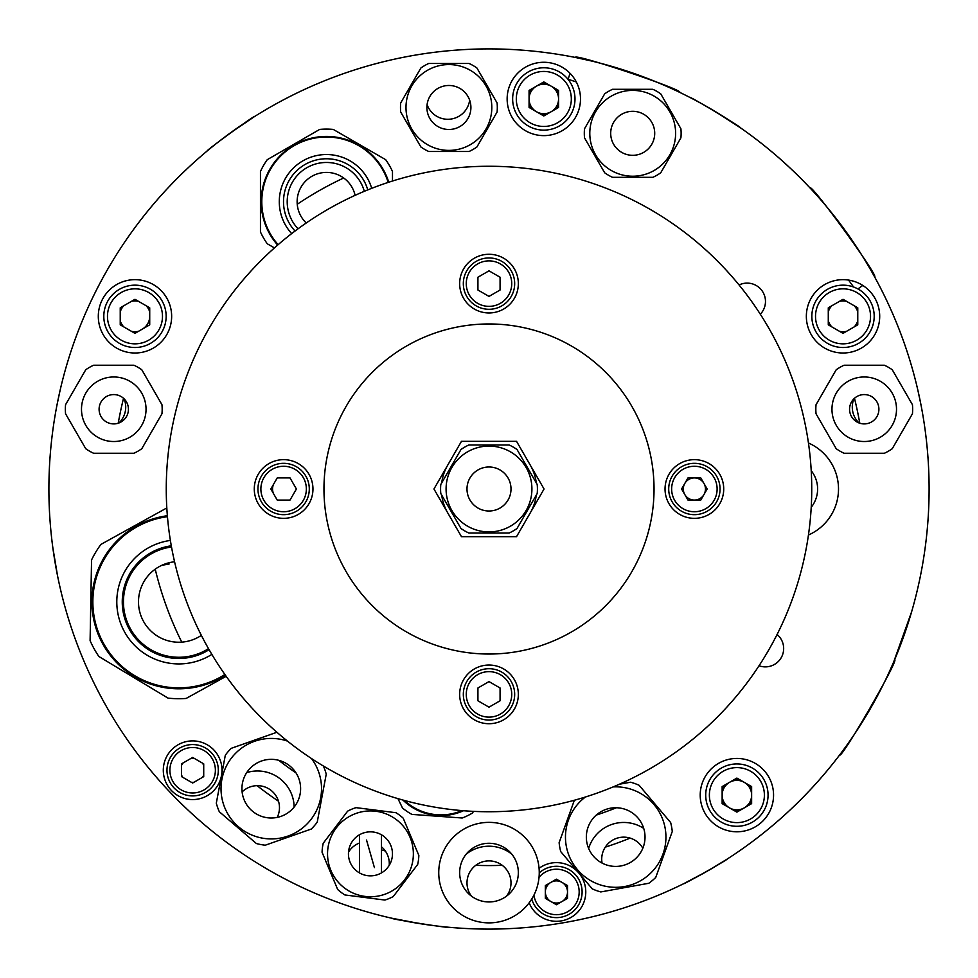 <?xml version="1.0" encoding="UTF-8"?>
<svg xmlns="http://www.w3.org/2000/svg" width="978" height="978" viewBox="0 0 978 978"><rect width="100%" height="100%" fill="white"/><g stroke="black" fill="none" stroke-linecap="round" stroke-linejoin="round"><path stroke-width="1.47" d="M697.644 101.504L701.568 103.644M706.128 106.186L711.642 109.377M714.857 111.272L740.309 127.715C742.424 127.739 689.05 95.661 690.016 97.494M486.91 929.1L485.284 929.088M483.022 929.063L477.997 928.966M706.422 871.642L683.659 883.709C682.681 885.151 728.757 859.075 727.07 859.149L709.172 870.065M52.775 547.301L57.47 575.406M56.81 572.044L56.101 568.304M54.89 561.396L53.521 552.643M440.711 926.447L436.261 925.934M431.078 925.274L424.782 924.393M421.09 923.831L391.322 918.122C389.354 918.892 450.87 928.635 449.281 927.303M909.198 619.869L907.841 624.135M906.203 629.098L904.137 635.113M902.877 638.634L893.66 662.033L911.679 611.617M893.256 662.974L891.826 666.262M891.85 666.201L892.388 664.979M892.645 664.368L893.452 662.522M213.827 145.539L217.336 142.751M221.468 139.548L226.541 135.722M229.549 133.509L254.622 116.492C255.478 114.56 205.099 151.162 207.153 150.991M168.791 562.815L169.072 564.037L161.822 565.308M181.566 775.114A12.103 12.103 0 0 0 182.874 777.388M191.333 782.266A12.103 12.103 0 0 0 193.95 782.266M202.409 777.388A12.103 12.103 0 0 0 203.717 775.114M203.717 765.358A12.103 12.103 0 0 0 202.409 763.085M193.95 758.207A12.103 12.103 0 0 0 191.333 758.207M182.874 763.085A12.103 12.103 0 0 0 181.566 765.358M545.357 896.838A12.103 12.103 0 0 0 546.665 899.112M555.125 903.99A12.103 12.103 0 0 0 557.741 903.99M566.201 899.112A12.103 12.103 0 0 0 567.509 896.838M567.509 887.083A12.103 12.103 0 0 0 566.201 884.809M557.741 879.931A12.103 12.103 0 0 0 555.125 879.931M546.665 884.809A12.103 12.103 0 0 0 545.357 887.083M722.143 799.576A15.403 15.403 0 0 0 725.652 805.652M733.378 810.114A15.403 15.403 0 0 0 740.395 810.114M748.121 805.652A15.403 15.403 0 0 0 751.63 799.576M751.63 790.652A15.403 15.403 0 0 0 748.121 784.576M740.395 780.114A15.403 15.403 0 0 0 733.378 780.114M725.652 784.576A15.403 15.403 0 0 0 722.143 790.652M828.28 320.796A15.403 15.403 0 0 0 831.789 326.872M839.515 331.334A15.403 15.403 0 0 0 846.532 331.334M854.259 326.872A15.403 15.403 0 0 0 857.767 320.796M857.767 311.872A15.403 15.403 0 0 0 854.259 305.796M846.532 301.334A15.403 15.403 0 0 0 839.515 301.334M831.789 305.796A15.403 15.403 0 0 0 828.28 311.872M529.074 103.399A15.403 15.403 0 0 0 532.582 109.487M540.308 113.937A15.403 15.403 0 0 0 547.325 113.937M555.052 109.487A15.403 15.403 0 0 0 558.56 103.399M558.56 94.487A15.403 15.403 0 0 0 555.052 88.411M547.325 83.949A15.403 15.403 0 0 0 540.308 83.949M532.582 88.411A15.403 15.403 0 0 0 529.074 94.487M120.233 320.796A15.403 15.403 0 0 0 123.741 326.872M131.468 331.334A15.403 15.403 0 0 0 138.485 331.334M149.72 311.872A15.403 15.403 0 0 0 146.211 305.796M138.485 301.334A15.403 15.403 0 0 0 131.468 301.334M123.741 305.796A15.403 15.403 0 0 0 120.233 311.872M342.667 177.25A36.675 36.675 0 0 0 342.508 178.546A343.278 343.278 0 0 1 343.718 177.984M445.076 51.1L446.689 50.942M448.951 50.722L453.951 50.294M58.521 397.496C56.614 406.787 56.614 406.787 58.521 397.496C60.55 388.242 60.55 388.242 58.521 397.496M919.479 397.496C917.45 388.242 917.45 388.242 919.479 397.496C921.386 406.787 921.386 406.787 919.479 397.496M491.09 929.1L492.716 929.088M494.978 929.063L500.002 928.966M920.946 404.684L917.902 390.332L920.946 404.684M60.098 390.332L57.054 404.684L60.098 390.332M440.919 51.541L439.305 51.712M437.056 51.981L432.068 52.592M257.067 785.664A376.567 376.567 0 0 0 278.534 801.251M381.457 849.882A376.567 376.567 0 0 0 385.32 851.007M475.736 865.334A376.567 376.567 0 0 0 502.264 865.334M605.248 847.168A376.567 376.567 0 0 0 630.174 838.097M859.772 423.217A376.567 376.567 0 0 0 854.479 398.291M123.521 398.291A376.567 376.567 0 0 0 118.228 423.217M361.298 910.163L368.364 912.242M359.672 909.674L362.031 910.384M378.303 914.956L379.598 915.286M651.923 80.172L650.419 79.573M648.304 78.741L643.61 76.956M893.122 663.292L894.65 659.685C899.613 658.61 841.202 759.784 839.637 754.967M854.234 734.539L862.058 722.485M863.855 719.588L876.092 698.402M880.127 690.774L884.442 682.167M888.097 674.502L892.902 663.793M48.9 489A440.1 440.1 0 0 0 489 929.1A440.1 440.1 0 0 0 929.1 489A440.1 440.1 0 0 0 489 48.9A440.1 440.1 0 0 0 48.9 489M790.432 168.338L782.755 161.284M576.335 81.981L568.096 79.23L570.064 73.338M656.8 82.14L643.426 76.883M640.235 75.697L617.02 67.934M608.744 65.502L599.453 62.983M591.201 60.929L575.382 57.457C573.34 52.824 684.135 89.89 679.722 92.372M381.457 834.784L381.457 872.902M359.452 834.784L359.452 872.902M760.309 314.207A18.337 18.337 0 0 0 739.075 284.977M759.026 665.761A18.337 18.337 0 0 0 777.094 634.477M773.561 795.114A36.675 36.675 0 0 0 736.886 758.439A36.675 36.675 0 0 0 700.211 795.114A36.675 36.675 0 0 0 736.886 831.789A36.675 36.675 0 0 0 773.561 795.114M879.699 316.334A36.675 36.675 0 0 0 843.024 279.659A36.675 36.675 0 0 0 806.349 316.334A36.675 36.675 0 0 0 843.024 353.009A36.675 36.675 0 0 0 879.699 316.334M580.492 98.949A36.675 36.675 0 0 0 543.817 62.274A36.675 36.675 0 0 0 507.142 98.949A36.675 36.675 0 0 0 543.817 135.624A36.675 36.675 0 0 0 580.492 98.949M171.651 316.334A36.675 36.675 0 0 0 134.976 279.659A36.675 36.675 0 0 0 98.301 316.334A36.675 36.675 0 0 0 134.976 353.009A36.675 36.675 0 0 0 171.651 316.334M221.982 770.236A29.34 29.34 0 0 0 192.642 740.896A29.34 29.34 0 0 0 163.302 770.236A29.34 29.34 0 0 0 192.642 799.576A29.34 29.34 0 0 0 221.982 770.236M529.171 902.804A29.34 29.34 0 0 0 585.773 891.96A29.34 29.34 0 0 0 539.061 868.317M856.3 246.554L864.026 258.681M857.938 288.95L862.779 285.429M874.589 276.847C879.625 277.397 810.945 182.862 809.918 187.837M853.598 287.006L848.562 280.075M374.415 867.608L366.53 840.053L374.415 867.608M767.864 148.522L773.94 153.595M779.197 158.13L784.882 163.204M655.81 81.736L657.302 82.348M659.392 83.228L664.013 85.196M246.725 772.596A36.675 36.675 0 0 1 294.146 807.046M588.634 848.439A36.675 36.675 0 0 1 643.72 828.39M466.176 854.173A36.675 36.675 0 0 1 511.824 854.173M342.508 178.546A343.278 343.278 0 0 0 297.239 204.28A343.278 343.278 0 0 1 342.3 178.644A22.005 22.005 0 0 1 342.826 177.36M155.221 569.184A343.278 343.278 0 0 0 181.774 642.13A343.278 343.278 0 0 1 155.221 569.184M278.644 760.273A343.278 343.278 0 0 0 296.004 772.889A343.278 343.278 0 0 1 278.644 760.273M596.262 815.09A343.278 343.278 0 0 0 616.433 807.742A343.278 343.278 0 0 1 596.262 815.09M506.604 896.092A22.005 22.005 0 0 0 489 860.885A22.005 22.005 0 0 0 471.396 896.092M853.892 398.841A22.005 22.005 0 0 0 859.014 422.948M427.08 104.609A22.005 22.005 0 0 0 469.648 100.135M118.986 422.948A22.005 22.005 0 0 0 124.108 398.841M277.202 817.412A22.005 22.005 0 0 0 242.116 791.911M389.22 865.334A22.005 22.005 0 0 0 381.457 846.777M359.452 843.048A22.005 22.005 0 0 0 348.523 852.119M642.827 848.232A22.005 22.005 0 0 0 602.069 863.061M613.169 786.899A50.245 50.245 0 0 1 665.138 828.146A50.245 50.245 0 0 1 624.624 886.52A50.245 50.245 0 0 1 585.37 797.021M586.812 842.29A29.34 29.34 0 0 1 610.48 808.207A29.34 29.34 0 0 1 644.563 831.862A29.34 29.34 0 0 1 620.908 865.946A29.34 29.34 0 0 1 586.812 842.29M574.367 800.248L559.123 842.681A56.846 56.846 0 0 0 560.736 851.618L592.252 888.868A56.846 56.846 0 0 0 600.81 891.936L648.817 883.268A56.846 56.846 0 0 0 655.761 877.4L672.265 831.483A56.846 56.846 0 0 0 670.639 822.535L639.123 785.285A56.846 56.846 0 0 0 630.578 782.217L619.367 784.234M506.763 849.271A29.34 29.34 0 0 1 512.35 890.383A29.34 29.34 0 0 1 471.237 895.97A29.34 29.34 0 0 1 465.65 854.858A29.34 29.34 0 0 1 506.763 849.271M458.584 912.621A50.245 50.245 0 0 1 449 842.205A50.245 50.245 0 0 1 519.416 832.62A50.245 50.245 0 0 1 529 903.036A50.245 50.245 0 0 1 458.584 912.621M323.217 843.256A48.411 48.411 0 0 0 322.068 852.266L337.667 889.467A48.411 48.411 0 0 0 344.892 894.956L384.904 900.053A48.411 48.411 0 0 0 393.278 896.533L417.692 864.43A48.411 48.411 0 0 0 418.841 855.42L403.242 818.231A48.411 48.411 0 0 0 396.017 812.73L356.004 807.645A48.411 48.411 0 0 0 347.63 811.153L323.217 843.256M348.62 851.068A22.005 22.005 0 0 1 373.229 832.021A22.005 22.005 0 0 1 392.288 856.618A22.005 22.005 0 0 1 367.679 875.677A22.005 22.005 0 0 1 348.62 851.068M413.022 859.259A42.91 42.91 0 0 1 365.038 896.41A42.91 42.91 0 0 1 327.887 848.427A42.91 42.91 0 0 1 375.87 811.275A42.91 42.91 0 0 1 413.022 859.259M311.469 758.525A50.245 50.245 0 0 1 287.935 836.08A50.245 50.245 0 0 1 235.588 753.304A50.245 50.245 0 0 1 287.532 741.128M243.595 798.403A29.34 29.34 0 0 1 261.542 760.994A29.34 29.34 0 0 1 298.95 778.94A29.34 29.34 0 0 1 281.004 816.349A29.34 29.34 0 0 1 243.595 798.403M276.908 732.265L231.236 748.329A56.846 56.846 0 0 0 225.307 755.224L216.309 803.182A56.846 56.846 0 0 0 219.329 811.752L256.358 843.525A56.846 56.846 0 0 0 265.282 845.2L311.322 829.026A56.846 56.846 0 0 0 317.239 822.131L326.236 774.173A56.846 56.846 0 0 0 323.412 766.019M400.699 102.947A48.411 48.411 0 0 0 400.699 112.018L420.87 146.957A48.411 48.411 0 0 0 428.731 151.492L469.073 151.492A48.411 48.411 0 0 0 476.934 146.957L497.093 112.018A48.411 48.411 0 0 0 497.093 102.947L476.934 68.008A48.411 48.411 0 0 0 469.073 63.472L428.731 63.472A48.411 48.411 0 0 0 420.87 68.008L400.699 102.947M491.812 107.482A42.91 42.91 0 0 1 448.902 150.392A42.91 42.91 0 0 1 405.992 107.482A42.91 42.91 0 0 1 448.902 64.572A42.91 42.91 0 0 1 491.812 107.482M426.897 107.482A22.005 22.005 0 0 1 448.902 85.477A22.005 22.005 0 0 1 470.907 107.482A22.005 22.005 0 0 1 448.902 129.487A22.005 22.005 0 0 1 426.897 107.482M896.508 409.244A32.274 32.274 0 0 1 864.234 441.518A32.274 32.274 0 0 1 831.96 409.244A32.274 32.274 0 0 1 864.234 376.97A32.274 32.274 0 0 1 896.508 409.244M849.564 409.244A14.67 14.67 0 0 1 864.234 394.574A14.67 14.67 0 0 1 878.904 409.244A14.67 14.67 0 0 1 864.234 423.914A14.67 14.67 0 0 1 849.564 409.244M816.043 404.696A48.411 48.411 0 0 0 816.043 413.78L836.202 448.706A48.411 48.411 0 0 0 844.075 453.254L884.405 453.254A48.411 48.411 0 0 0 892.266 448.706L912.437 413.78A48.411 48.411 0 0 0 912.437 404.696L892.266 369.77A48.411 48.411 0 0 0 884.405 365.234L844.075 365.234A48.411 48.411 0 0 0 836.202 369.77L816.043 404.696M146.04 409.244A32.274 32.274 0 0 1 113.766 441.518A32.274 32.274 0 0 1 81.492 409.244A32.274 32.274 0 0 1 113.766 376.97A32.274 32.274 0 0 1 146.04 409.244M99.096 409.244A14.67 14.67 0 0 1 113.766 394.574A14.67 14.67 0 0 1 128.436 409.244A14.67 14.67 0 0 1 113.766 423.914A14.67 14.67 0 0 1 99.096 409.244M65.563 404.696A48.411 48.411 0 0 0 65.563 413.78L85.734 448.706A48.411 48.411 0 0 0 93.595 453.254L133.925 453.254A48.411 48.411 0 0 0 141.798 448.706L161.957 413.78A48.411 48.411 0 0 0 161.957 404.696L141.798 369.77A48.411 48.411 0 0 0 133.925 365.234L93.595 365.234A48.411 48.411 0 0 0 85.734 369.77L65.563 404.696M584.514 128.778A48.411 48.411 0 0 0 584.514 137.849L604.673 172.788A48.411 48.411 0 0 0 612.534 177.324L652.876 177.324A48.411 48.411 0 0 0 660.737 172.788L680.908 137.849A48.411 48.411 0 0 0 680.908 128.778L660.737 93.839A48.411 48.411 0 0 0 652.876 89.304L612.534 89.304A48.411 48.411 0 0 0 604.673 93.839L584.514 128.778M610.7 133.314A22.005 22.005 0 0 1 632.705 111.309A22.005 22.005 0 0 1 654.71 133.314A22.005 22.005 0 0 1 632.705 155.319A22.005 22.005 0 0 1 610.7 133.314M675.615 133.314A42.91 42.91 0 0 1 632.705 176.223A42.91 42.91 0 0 1 589.795 133.314A42.91 42.91 0 0 1 632.705 90.404A42.91 42.91 0 0 1 675.615 133.314M463.474 810.725A54.279 54.279 0 0 1 402.948 800.053A54.279 54.279 0 0 0 463.474 810.725M397.936 798.623L402.508 808.036A60.514 60.514 0 0 0 411.909 814.405L462.203 817.999A60.514 60.514 0 0 0 472.411 813.048L473.535 811.373M174.573 561.775A40.342 40.342 0 0 0 159.548 637.326A40.342 40.342 0 0 0 201.358 635.358M177.25 688.793A86.92 86.92 0 0 0 225.429 675.26A86.92 86.92 0 0 1 92.054 606.849A86.92 86.92 0 0 1 167.372 515.736M226.162 676.299L186.162 698.439A96.822 96.822 0 0 1 168.008 698.109L98.888 656.507A96.822 96.822 0 0 1 90.098 640.627L91.553 559.966A96.822 96.822 0 0 1 100.917 544.404L166.822 507.937M208.51 648.646A55.379 55.379 0 0 1 123.546 605.052A55.379 55.379 0 0 1 171.517 546.995M355.1 195.343A29.34 29.34 0 0 0 297.129 201.712A29.34 29.34 0 0 0 306.248 222.984M326.469 136.431A65.281 65.281 0 0 0 277.666 245.075A65.281 65.281 0 0 1 326.469 136.431A65.281 65.281 0 0 1 388.767 182.226A65.281 65.281 0 0 0 326.469 136.431A65.281 65.281 0 0 1 388.767 182.226M298.058 228.803A39.242 39.242 0 0 1 326.469 162.47A39.242 39.242 0 0 1 364.305 191.321M392.484 181.028L392.484 171.468A72.616 72.616 0 0 0 385.674 159.671L333.278 129.426A72.616 72.616 0 0 0 319.659 129.426L267.263 159.671A72.616 72.616 0 0 0 260.454 171.468L260.454 231.969A72.616 72.616 0 0 0 267.263 243.766L274.439 247.911M218.314 770.236A25.672 25.672 0 0 1 192.642 795.909A25.672 25.672 0 0 1 166.969 770.236A25.672 25.672 0 0 1 192.642 744.564A25.672 25.672 0 0 1 218.314 770.236M192.642 783.023L203.717 776.63L203.717 763.842L192.642 757.449L181.566 763.842L181.566 776.63L192.642 783.023M539.245 872.889A25.672 25.672 0 0 1 582.106 891.96A25.672 25.672 0 0 1 531.751 899.014M567.509 898.354L567.509 885.567L556.433 879.173L545.357 885.567L545.357 898.354L556.433 904.748L567.509 898.354M567.509 891.96A11.076 11.076 0 0 0 556.433 880.885A11.076 11.076 0 0 0 545.357 891.96A11.076 11.076 0 0 0 556.433 903.036A11.076 11.076 0 0 0 567.509 891.96M768.06 795.114A31.174 31.174 0 0 1 736.886 826.288A31.174 31.174 0 0 1 705.713 795.114A31.174 31.174 0 0 1 736.886 763.94A31.174 31.174 0 0 1 768.06 795.114A31.174 31.174 0 0 0 736.886 763.94A31.174 31.174 0 0 0 705.713 795.114M751.63 803.623L751.63 786.593L736.886 778.085L722.143 786.593L722.143 803.623L736.886 812.131L751.63 803.623M751.63 795.114A14.743 14.743 0 0 0 736.886 780.371A14.743 14.743 0 0 0 722.143 795.114A14.743 14.743 0 0 0 736.886 809.857A14.743 14.743 0 0 0 751.63 795.114M166.15 316.334A31.174 31.174 0 0 1 134.976 347.508A31.174 31.174 0 0 1 103.802 316.334A31.174 31.174 0 0 1 134.976 285.16A31.174 31.174 0 0 1 166.15 316.334M134.976 333.351L149.72 324.843L149.72 307.813L134.976 299.305L120.233 307.813L120.233 324.843L134.976 333.351M142.348 329.097A14.743 14.743 0 0 0 149.72 316.334M574.991 98.949A31.174 31.174 0 0 1 543.817 130.123A31.174 31.174 0 0 1 512.643 98.949A31.174 31.174 0 0 1 543.817 67.775A31.174 31.174 0 0 1 574.991 98.949M543.817 115.966L558.56 107.458L558.56 90.428L543.817 81.92L529.074 90.428L529.074 107.458L543.817 115.966M558.56 98.949A14.743 14.743 0 0 0 543.817 84.206A14.743 14.743 0 0 0 529.074 98.949A14.743 14.743 0 0 0 543.817 113.692A14.743 14.743 0 0 0 558.56 98.949M874.198 316.334A31.174 31.174 0 0 1 843.024 347.508A31.174 31.174 0 0 1 811.85 316.334A31.174 31.174 0 0 1 843.024 285.16A31.174 31.174 0 0 1 874.198 316.334M843.024 333.351L857.767 324.843L857.767 307.813L843.024 299.305L828.28 307.813L828.28 324.843L843.024 333.351M811.227 470.724A29.34 29.34 0 0 1 811.227 507.276M808.439 442.985A50.245 50.245 0 0 1 808.439 535.015A50.245 50.245 0 0 0 808.439 442.985A50.245 50.245 0 0 1 808.439 535.015M479.831 166.394L482.521 166.321M495.479 166.321L498.169 166.394M694.38 514.673A25.672 25.672 0 0 1 668.707 489A25.672 25.672 0 0 1 694.38 463.327A25.672 25.672 0 0 1 720.053 489A25.672 25.672 0 0 1 694.38 514.673A25.672 25.672 0 0 0 720.053 489A25.672 25.672 0 0 0 694.38 463.327M681.593 489L687.986 500.076L700.774 500.076L707.167 489L700.774 477.924L687.986 477.924L681.593 489M694.38 500.076A11.076 11.076 0 0 0 705.456 489A11.076 11.076 0 0 0 694.38 477.924A11.076 11.076 0 0 0 683.304 489A11.076 11.076 0 0 0 694.38 500.076M811.74 489A322.74 322.74 0 0 1 489 811.74A322.74 322.74 0 0 1 166.26 489A322.74 322.74 0 0 1 489 166.26A322.74 322.74 0 0 1 811.74 489M323.962 489A165.037 165.037 0 0 1 489 323.962A165.037 165.037 0 0 1 654.037 489A165.037 165.037 0 0 1 489 654.037A165.037 165.037 0 0 1 323.962 489M312.96 489A29.34 29.34 0 0 0 283.62 459.66A29.34 29.34 0 0 0 254.28 489A29.34 29.34 0 0 0 283.62 518.34A29.34 29.34 0 0 0 312.96 489M518.34 283.62A29.34 29.34 0 0 0 489 254.28A29.34 29.34 0 0 0 459.66 283.62A29.34 29.34 0 0 0 489 312.96A29.34 29.34 0 0 0 518.34 283.62M723.72 489A29.34 29.34 0 0 0 694.38 459.66A29.34 29.34 0 0 0 665.04 489A29.34 29.34 0 0 0 694.38 518.34A29.34 29.34 0 0 0 723.72 489M518.34 694.38A29.34 29.34 0 0 0 489 665.04A29.34 29.34 0 0 0 459.66 694.38A29.34 29.34 0 0 0 489 723.72A29.34 29.34 0 0 0 518.34 694.38M461.469 441.322L433.951 489L461.469 536.678L516.531 536.678L544.049 489L516.531 441.322L461.469 441.322M514.673 283.62A25.672 25.672 0 0 1 489 309.292A25.672 25.672 0 0 1 463.327 283.62A25.672 25.672 0 0 1 489 257.947A25.672 25.672 0 0 1 514.673 283.62M489 296.407L500.076 290.014L500.076 277.226L489 270.833L477.924 277.226L477.924 290.014L489 296.407M283.62 463.327A25.672 25.672 0 0 1 309.292 489A25.672 25.672 0 0 1 283.62 514.673A25.672 25.672 0 0 1 257.947 489A25.672 25.672 0 0 1 283.62 463.327A25.672 25.672 0 0 0 257.947 489A25.672 25.672 0 0 0 283.62 514.673M296.407 489L290.014 477.924L277.226 477.924L270.833 489L277.226 500.076L290.014 500.076L296.407 489M274.023 483.462A11.076 11.076 0 0 0 274.023 494.538M463.327 694.38A25.672 25.672 0 0 1 489 668.707A25.672 25.672 0 0 1 514.673 694.38A25.672 25.672 0 0 1 489 720.053A25.672 25.672 0 0 1 463.327 694.38A25.672 25.672 0 0 0 489 720.053A25.672 25.672 0 0 0 514.673 694.38M489 681.593L477.924 687.986L477.924 700.774L489 707.167L500.076 700.774L500.076 687.986L489 681.593M460.968 528.475A48.411 48.411 0 0 0 468.829 533.01L509.171 533.01A48.411 48.411 0 0 0 517.032 528.475L537.203 493.535A48.411 48.411 0 0 0 537.203 484.465L517.032 449.525A48.411 48.411 0 0 0 509.171 444.99L468.829 444.99A48.411 48.411 0 0 0 460.968 449.525L440.797 484.465A48.411 48.411 0 0 0 440.797 493.535L460.968 528.475M467.545 526.164A42.91 42.91 0 0 1 451.836 467.545A42.91 42.91 0 0 1 510.455 451.836A42.91 42.91 0 0 1 526.164 510.455A42.91 42.91 0 0 1 467.545 526.164A42.91 42.91 0 0 1 451.836 467.545A42.91 42.91 0 0 1 510.455 451.836M477.997 508.059A22.005 22.005 0 0 1 469.941 477.997A22.005 22.005 0 0 1 500.002 469.941A22.005 22.005 0 0 1 508.059 500.002A22.005 22.005 0 0 1 477.997 508.059M536.286 495.125A47.677 47.677 0 0 1 530.284 512.839A47.677 47.677 0 0 0 536.286 495.125M447.716 512.839A47.677 47.677 0 0 1 441.714 495.125A47.677 47.677 0 0 0 447.716 512.839M441.714 482.875A47.677 47.677 0 0 1 447.716 465.161A47.677 47.677 0 0 0 441.714 482.875M530.284 465.161A47.677 47.677 0 0 1 536.286 482.875A47.677 47.677 0 0 0 530.284 465.161M404.44 800.469A53.545 53.545 0 0 0 461.934 810.603M211.859 654.392A62.03 62.03 0 0 1 116.908 605.565A62.03 62.03 0 0 1 170.392 540.443M167.446 516.677A85.978 85.978 0 0 0 92.996 606.812A85.978 85.978 0 0 0 224.891 674.49M171.297 545.822A56.577 56.577 0 0 0 122.348 605.15A56.577 56.577 0 0 0 209.109 649.685M291.688 233.595A47.176 47.176 0 0 1 326.469 154.536A47.176 47.176 0 0 1 371.701 188.326M388.18 182.409A64.658 64.658 0 0 0 267.471 175.221A64.658 64.658 0 0 0 278.131 244.671M367.765 189.903A42.959 42.959 0 0 0 287.067 184.597A42.959 42.959 0 0 0 295.063 231.028M169.903 770.236A22.739 22.739 0 0 0 192.642 792.975A22.739 22.739 0 0 0 215.38 770.236A22.739 22.739 0 0 0 192.642 747.498A22.739 22.739 0 0 0 169.903 770.236M533.915 895.139A22.739 22.739 0 0 0 558.022 914.638A22.739 22.739 0 0 0 564.22 870.591A22.739 22.739 0 0 0 539.025 877.327M709.38 795.114A27.506 27.506 0 0 0 736.886 822.62A27.506 27.506 0 0 0 764.393 795.114A27.506 27.506 0 0 0 736.886 767.608A27.506 27.506 0 0 0 709.38 795.114M107.47 316.334A27.506 27.506 0 0 0 134.976 343.84A27.506 27.506 0 0 0 162.482 316.334A27.506 27.506 0 0 0 134.976 288.828A27.506 27.506 0 0 0 107.47 316.334M516.311 98.949A27.506 27.506 0 0 0 543.817 126.455A27.506 27.506 0 0 0 571.323 98.949A27.506 27.506 0 0 0 543.817 71.443A27.506 27.506 0 0 0 516.311 98.949M815.518 316.334A27.506 27.506 0 0 0 843.024 343.84A27.506 27.506 0 0 0 870.53 316.334A27.506 27.506 0 0 0 843.024 288.828A27.506 27.506 0 0 0 815.518 316.334M694.38 466.261A22.739 22.739 0 0 0 671.641 489A22.739 22.739 0 0 0 694.38 511.738A22.739 22.739 0 0 0 717.118 489A22.739 22.739 0 0 0 694.38 466.261M466.261 283.62A22.739 22.739 0 0 0 489 306.358A22.739 22.739 0 0 0 511.738 283.62A22.739 22.739 0 0 0 489 260.882A22.739 22.739 0 0 0 466.261 283.62M283.62 511.738A22.739 22.739 0 0 0 306.358 489A22.739 22.739 0 0 0 283.62 466.261A22.739 22.739 0 0 0 260.882 489A22.739 22.739 0 0 0 283.62 511.738M511.738 694.38A22.739 22.739 0 0 0 489 671.641A22.739 22.739 0 0 0 466.261 694.38A22.739 22.739 0 0 0 489 717.118A22.739 22.739 0 0 0 511.738 694.38"/></g></svg>
